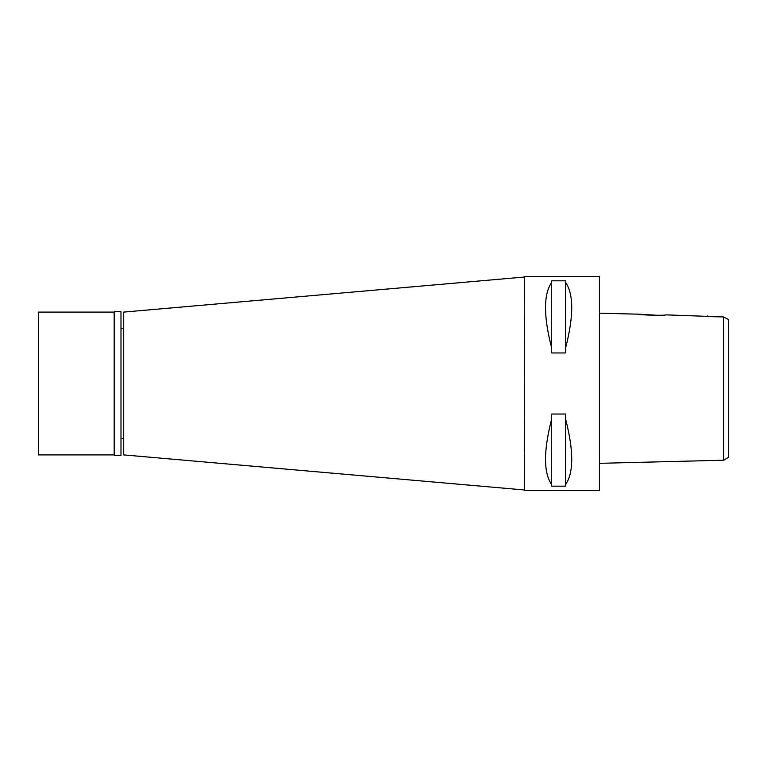 <?xml version="1.0" encoding="UTF-8"?>
<svg xmlns="http://www.w3.org/2000/svg" width="767" height="767" viewBox="0 0 767 767"><rect width="100%" height="100%" fill="white"/><g stroke="black" fill="none" stroke-linecap="round" stroke-linejoin="round"><path stroke-width="1.15" d="M728.65 322.293L728.65 457.247L728.65 319.638L723.626 316.953L665.909 314.853C666.763 315.755 637.492 315.007 638.365 314.173L599.43 313.195M718.995 316.848L707.567 316.589L707.567 315.899M725.649 318.046L723.626 316.953L723.626 460.219L728.65 457.247M723.626 324.69L723.626 325.898M723.626 435.589L723.626 460.219L599.43 463.326M661.173 315.189L658.7 315.295M657.779 315.323L638.365 314.173M599.43 490.612L599.43 276.388L524.618 276.388L524.618 490.612L599.43 490.612M565.595 347.969L565.595 352.964L551.655 352.964L551.655 347.969C543.477 316.119 543.477 294.279 551.655 282.448L551.655 280.827L565.595 280.827L565.595 282.448C573.774 294.279 573.774 316.119 565.595 347.969L565.595 282.448M565.595 484.552L565.595 486.173L551.655 486.173L551.655 484.552C543.477 472.721 543.477 450.881 551.655 419.031L551.655 414.036L565.595 414.036L565.595 419.031C573.774 450.881 573.774 472.721 565.595 484.552L565.595 419.031M524.618 276.705L524.283 489.96L123.698 454.908L123.698 312.092L524.283 277.04M123.698 328.238L120.985 328.238M123.698 438.762L120.985 438.762M551.655 282.448L551.655 347.969M551.655 419.031L551.655 484.552M114.695 455.416L120.985 455.416L120.985 311.584L114.695 311.584L114.695 455.416L114.178 454.908L114.178 312.092L38.35 312.092L38.35 454.908L114.178 454.908M114.695 311.584L114.178 312.092"/></g></svg>
